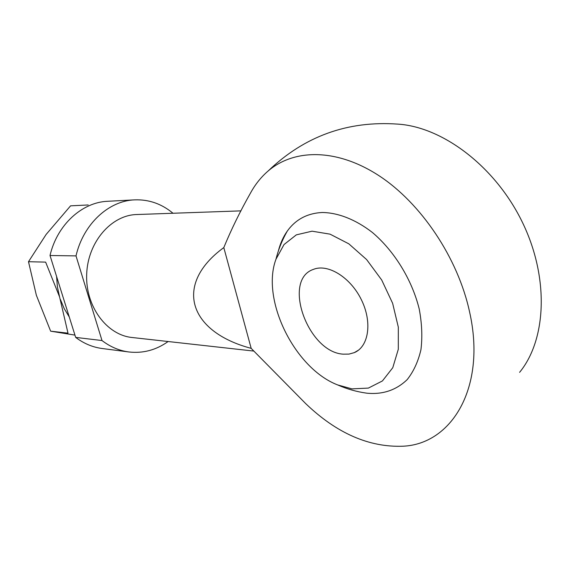 <?xml version="1.0" encoding="UTF-8"?>
<svg xmlns="http://www.w3.org/2000/svg" width="570" height="570" viewBox="0 0 570 570"><rect width="100%" height="100%" fill="white"/><g stroke="black" fill="none" stroke-linecap="round" stroke-linejoin="round"><path stroke-width="0.85" d="M168.121 341.523C156.109 350.073 143.041 353.557 128.913 351.968C119.28 350.7 110.309 346.895 102.002 340.546L76.01 255.894C83.313 223.996 108.685 200.754 134.698 199.863C148.898 199.35 161.666 203.818 173.002 213.251M253.621 351.056L132.09 337.504C106.697 335.025 85.308 306.332 86.683 274.198C87.752 242.058 111.257 215.068 136.764 214.527L240.932 210.871M102.002 340.546L75.668 337.397C83.854 343.56 92.703 347.265 102.201 348.519L128.913 351.968M76.01 255.894L50.018 255.503C57.178 224.666 82.144 202.172 107.801 201.274L134.698 199.863M50.018 255.503L75.668 337.397M268.135 170.993C261.067 177.085 255.189 184.438 250.508 193.038C240.198 211.221 231.299 229.404 223.803 247.587C173.708 284.138 188.107 331.647 251.178 348.363L305.663 403.581C336.678 433.321 369.175 447.536 403.147 446.21C451.939 443.973 486.545 387.208 469.595 311.982C457.945 257.861 420.938 203.006 378.808 175.581C336.571 148.122 293.956 148.777 268.135 170.993C304.43 136.18 347.657 120.562 397.817 124.117C442.356 126.882 494.831 165.984 522.034 221.559C549.345 277.098 546.63 339.435 519.598 372.338M223.803 247.587L251.178 348.363M366.724 393.165L366.873 393.186C382.741 394.711 396.178 390.186 407.187 379.613C413.592 371.519 418.18 361.558 420.938 349.716C422.505 337.012 421.935 323.432 419.214 308.969C412.024 279.799 394.362 251.071 372.374 232.46C355.63 219.5 338.088 212.674 322.207 212.496C307.301 213.258 295.673 219.443 287.323 231.042C283.283 236.757 280.305 243.376 278.381 250.907M351.939 388.875L337.632 384.921C294.533 368.348 260.818 299.62 275.966 259.229L284.024 244.559L296.322 234.861L312.054 231.185L330.059 234.156L348.819 243.825L366.61 259.557L381.715 280.02L392.63 303.297L398.316 327.144L398.302 349.282L392.773 367.707L382.427 380.938L368.377 388.092L351.939 388.875M343.268 354.162C307.893 352.31 281.901 279.841 313.443 269.368C327.885 263.44 350.457 277.248 361.38 299.756C372.495 322.171 368.754 346.745 354.291 352.638L349.018 354.091L343.268 354.162M74.948 335.11L50.645 331.17L36.366 295.288L28.5 261.708L46.149 234.427L70.58 205.834L88.207 204.972M28.5 261.708L45.636 262.122L59.579 296.892L57.392 286.874L56.601 276.521M50.645 331.17L67.994 333.165L59.579 296.892M69.276 316.984L64.225 308.655L60.377 299.428M287.323 231.042C282.228 239.906 278.438 249.304 275.966 259.229M337.632 384.921C346.895 388.997 356.535 391.74 366.56 393.143L366.873 393.186M354.291 352.638L358.53 350.137"/></g></svg>
